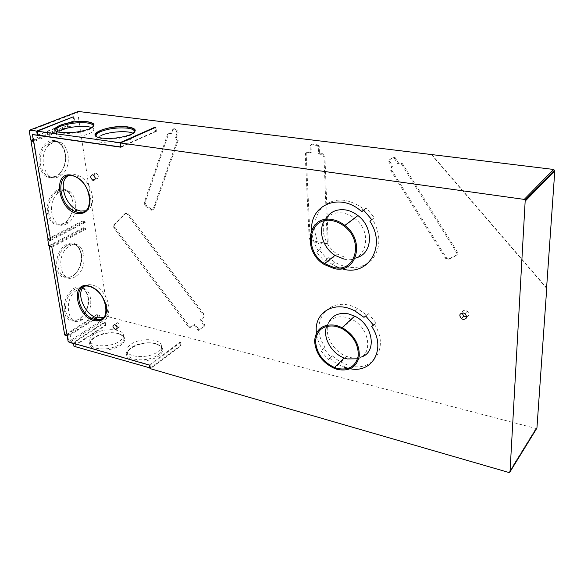 <?xml version="1.0" encoding="UTF-8"?>
<svg xmlns="http://www.w3.org/2000/svg" width="584" height="584" viewBox="0 0 584 584"><rect width="100%" height="100%" fill="white"/><g stroke="black" fill="none" stroke-linecap="round" stroke-linejoin="round"><path stroke-width="0.44" stroke-dasharray="2.92 2.19" d="M311.71 229.753C311.907 237.053 314.104 244.032 318.302 250.689L316.659 252.164L324.361 261.26L328.741 257.661L334.763 262.187C349.13 270.107 361.54 269.282 372.001 259.697C380.958 248.266 381.133 234.753 372.541 219.153L369.876 221.227M326.011 259.8L332.055 264.355L336.231 266.618M339.158 267.837L341.706 268.662M81.359 253.887C85.352 273.969 60.057 288.795 56.787 267.479C55.911 257.018 59.159 249.244 66.532 244.148C74.146 241.28 79.088 244.528 81.359 253.887M29.222 130.962L77.679 112.281L78.234 111.464M322.536 349.597L325.142 347.173L322.536 349.597C319.119 344.231 317.09 338.691 316.455 332.968M320.966 350.816L328.296 359.54L329.872 358.335L332.457 355.875L330.88 357.079L323.58 348.392M332.457 355.875C336.807 359.861 341.596 362.795 346.838 364.671C371.417 374.731 390.718 348.312 374.227 324.04L375.965 322.711L368.256 313.601L366.533 314.944L357.751 308.753C330.026 293.058 307.388 322.134 325.142 347.173M328.77 322.478C323.375 333.654 332.902 351.546 346.728 356.444L349.721 357.386C353.977 358.415 357.904 358.277 361.511 356.955M120.932 146.774L155.607 131.232L155.183 127.56M155.607 131.232L156.388 131.334L155.913 127.232M328.741 257.661L327.091 259.113L319.426 250.054L321.061 248.587C312.148 232.724 312.549 218.898 322.28 207.123C334.136 197.268 347.779 197.764 363.226 208.619L364.438 209.656L366.248 208.028L374.366 217.547L372.541 219.153M325.923 218.642C319.528 229.257 325.244 246.667 337.377 254.157L346.845 258.018L356.109 257.77M365.708 315.995L368.256 313.601M373.453 325.149L375.965 322.711M77.679 112.281L108.303 316.046L109.047 316.951L69.496 342.589M431.81 154.636L546.595 287.868M109.047 316.951L536.594 428.627M401.748 164.513L456.469 252.427C457.228 253.916 456.98 255.062 455.732 255.858L448.833 259.238L446.154 258.946L445.212 257.967L390.966 170.959C390.192 169.455 390.397 168.258 391.565 167.352L392.032 167.075L388.791 161.885L389.09 160.06L392.667 157.884L394.156 158.074L397.711 163.659L401.142 163.79L401.748 164.513L402.61 163.9L401.996 163.177L398.573 163.046L395.025 157.476L393.536 157.278L389.959 159.454L389.659 161.279L392.893 166.462L392.426 166.739C391.258 167.644 391.061 168.842 391.827 170.345L445.986 257.216L446.921 258.194L449.6 258.486L456.498 255.106C457.746 254.303 457.987 253.164 457.228 251.675L402.61 163.9M326.339 218.175L327.252 242.017C327.179 243.418 326.456 244.068 325.091 243.966L311.491 241.469L309.17 238.725L305.22 154.68C305.279 153.161 306.009 152.409 307.403 152.439L310.381 152.826L310.067 145.847L311.177 144.701L317.032 145.431L318.258 146.869L318.543 153.884L322.726 154.753L324.003 157.14L326.332 217.956M177.047 133.05L175.536 137.379L177.083 140.941L152.979 209.554L151.147 210.298L150.643 210.006L145.219 205.933L144.102 202.903L167.623 134.13L169.9 133.342L170.535 133.78L172.024 129.451L173.185 129.057L176.463 131.393L177.047 133.05L178.105 132.561L177.529 130.904L174.251 128.568L173.09 128.962L171.601 133.291L170.966 132.853L168.688 133.641L145.146 202.349L146.255 205.378L151.672 209.444L152.176 209.736L154.008 208.992L178.142 140.445L176.594 136.882L178.105 132.561M188.136 326.493L113.843 227.826L113.603 224.971L124.815 213.722L126.195 213.51L127.29 214.386L203.013 314.915L203.123 317.681L199.889 320.185L203.721 325.273L203.772 326.653L198.377 330.449L193.83 324.879L190.669 327.325L189.603 327.514L188.136 326.493L189.077 325.799L190.545 326.828L191.61 326.631L194.771 324.186L199.312 329.748L204.707 325.952L204.656 324.58L200.83 319.492L204.064 316.995L203.955 314.228L128.334 213.832L127.232 212.956L125.852 213.167L114.639 224.409L114.88 227.264L189.077 325.799M328.296 359.54L330.88 357.079M72.942 200.925C73.803 211.481 70.562 219.19 63.211 224.066C55.392 226.906 50.144 223.322 47.472 213.313C46.53 202.356 49.888 194.494 57.531 189.712C65.423 187.281 70.562 191.019 72.942 200.925M150.256 367.993L180.376 345.487L181.091 345.684L150.351 368.687M73.54 343.757L75.869 344.421L105.091 325.281L105.74 325.456L73.971 346.283M118.625 333.785C102.404 328.726 77.986 344.655 95.572 349.378C104.536 351.188 112.938 349.816 120.793 345.246C126.735 340.253 126.013 336.435 118.625 333.785M161.388 346.21C161.98 338.581 140.175 337.304 130.904 344.326C128.297 346.181 126.991 348.122 126.983 350.159C126.319 357.758 148.752 358.985 157.76 351.758C160.155 349.962 161.367 348.115 161.388 346.21L161.783 349.349L162.418 349.086C162.987 347.662 160.797 345.94 155.848 343.918C138.758 338.581 114.778 355.225 133.283 360.204C142.671 362.116 151.241 360.693 158.987 355.919C164.732 350.692 163.688 346.692 155.87 343.903L155.22 343.523C146.584 341.779 138.62 343.085 131.342 347.451C128.743 349.312 127.436 351.261 127.429 353.305C127.597 355.86 129.706 357.751 133.751 358.992C142.678 360.846 150.811 359.488 158.162 354.926C160.556 353.123 161.761 351.261 161.783 349.349C161.622 346.684 159.432 344.743 155.22 343.523M329.872 358.335C334.187 362.292 338.932 365.219 344.115 367.117L346.655 364.606M348.29 368.351L350.305 368.745M373.286 324.945L374.227 324.04M363.701 210.211L364.438 209.656M363.555 210.05L366.248 208.028M39.135 164.863C38.142 153.446 41.588 145.504 49.479 141.029C57.633 139.007 62.948 143.204 65.43 153.621C66.342 164.593 63.006 172.382 55.422 176.974C47.355 179.434 41.924 175.397 39.135 164.863M344.129 259.143C365.511 264.545 374.432 232.906 354.634 218.409C350.918 215.518 346.954 213.715 342.735 212.999C334.596 211.97 328.456 214.591 324.317 220.847M58.714 176.675C45.041 184.033 36.522 154.848 49.757 144.533L53.108 142.452C67.445 135.868 74.548 165.739 61.276 175.105L58.714 176.675M324.361 261.26L327.091 259.113M316.659 252.164L319.426 250.054M466.674 316.864C469.39 315.652 469.587 313.761 467.258 311.184L465.55 310.403C463.448 310.162 462.265 311.002 462.01 312.907M318.302 250.689L321.061 248.587M326.697 326.259C330.055 318.638 336.457 315.63 345.896 317.243L351.75 319.36C369.854 327.602 373.585 354.941 357.591 358.824M64.715 335.012L96.791 314.608L96.907 315.36L67.423 334.143L68.832 341.976M371.716 219.613L374.366 217.547M64.35 311.425C63.525 301.373 66.685 293.672 73.84 288.328C81.22 285.131 86.009 287.992 88.199 296.92C92.031 316.127 67.467 331.858 64.35 311.425M61.575 129.874C58.327 131.188 56.633 132.51 56.502 133.838C55.436 138.408 78.723 138.298 89.14 133.626C92.148 132.349 93.717 131.086 93.842 129.845L93.301 126.064C93.177 127.297 91.608 128.553 88.585 129.816C80.044 132.853 71.124 133.955 61.831 133.108L61.495 132.495M363.985 317.338L366.533 314.944M48.83 245.74L83.235 227.723L83.366 228.541L50.071 246.01M47.976 238.776L82.213 221.132L82.337 221.957L49.239 239.046M50.677 240.418L85.176 222.526L85.052 221.701L50.852 239.396L33.96 141.496L70.401 126.954L70.255 126.049L67.321 125.655L67.459 126.56L32.653 140.394M67.321 125.655L30.813 140.123M96.791 314.608L99.528 315.331L99.645 316.083L96.907 315.36M66.452 223.906C52.677 232.074 44.953 202.575 58.663 192.713L61.094 191.202C75.519 183.763 81.833 214.029 68.073 222.92L66.452 223.906M70.401 126.954L67.459 126.56M67.89 175.886L74.927 174.514L79.11 175.923C92.856 182.12 97.63 207.824 85.892 210.795M83.899 286.642C86.067 284.78 88.819 284.233 92.162 284.992L93.382 285.342C106.887 289.211 114.683 313.98 103.748 317.608M95.243 178.054L96.696 178.865C99.178 177.93 99.134 176.127 96.564 173.441L95.871 173.2C94.557 173.141 93.944 173.937 94.017 175.572M33.412 140.503L33.792 140.561L32.74 134.451M33.792 140.561L70.255 126.049M51.706 246.375L86.067 228.293L83.235 227.723M431.394 154.585L546.566 288.277M175.536 137.379L176.594 136.882M170.535 133.78L171.601 133.291M199.889 320.185L200.83 319.492M193.83 324.879L194.771 324.186M392.032 167.075L392.893 166.462M397.711 163.659L398.573 163.046M317.032 145.431L317.981 144.876L312.126 144.146L311.024 145.285L311.33 152.256L308.359 151.876C306.965 151.847 306.235 152.599 306.169 154.118L310.082 238.06L312.404 240.805L325.981 243.287C327.347 243.389 328.069 242.74 328.15 241.345L327.237 217.277M317.981 144.876L319.207 146.307L319.484 153.315L323.66 154.183L324.938 156.57L327.215 216.679M310.381 152.826L311.33 152.256M318.543 153.884L319.484 153.315M181.091 345.684L180.704 342.355L179.989 342.166L180.376 345.487M105.091 325.281L104.602 322.091L75.314 341.151L71.058 339.939L70.197 334.924L99.645 316.083M105.74 325.456L105.251 322.266L104.602 322.091M83.366 228.541L86.198 229.118L86.067 228.293M73.978 116.924L74.57 120.815L38.048 135.203M56.436 127.589L73.876 120.727L73.336 117.18M73.876 120.727L74.57 120.815M85.176 222.526L82.337 221.957M82.213 221.132L85.052 221.701M120.99 147.219L156.388 131.334M37.989 134.846L55.246 128.057M33.96 141.496L33.58 141.438M118.406 327.551C120.903 326.69 120.684 325.062 117.749 322.675L117.698 322.66C115.201 323.551 115.435 325.178 118.377 327.544L117.202 328.332M50.852 239.396L50.487 239.316M86.198 229.118L52.173 247.054L67.496 335.793L99.528 315.331M71.058 339.939L68.189 341.786M67.423 334.143L70.197 334.924M51.808 246.966L52.173 247.054M105.251 322.266L73.416 343.005L149.453 364.839L179.989 342.166M180.704 342.355L149.898 365.263M94.031 334.121C91.206 336.019 89.797 337.99 89.812 340.041C89.33 347.064 110.5 347.925 119.537 341.18C122.165 339.341 123.472 337.45 123.465 335.523C123.896 328.485 103.317 327.558 94.031 334.121M101.455 135.305C98.462 136.598 96.893 137.904 96.754 139.226C95.513 144.197 120.26 144.285 130.648 139.284C133.393 138.036 134.838 136.795 134.977 135.561L134.495 131.677C134.357 132.904 132.911 134.137 130.152 135.371C121.713 138.547 112.602 139.685 102.82 138.788C98.411 138.123 96.207 136.977 96.199 135.342L96.754 139.226M75.869 344.421L75.314 341.151M82.132 319.674C68.08 329.573 62.218 298.979 76.803 290.233L77.263 289.941C91.717 280.802 96.44 311.484 82.132 319.674M75.102 276.75C61.196 285.861 54.443 255.828 68.664 246.55L70.022 245.703C84.498 237.316 89.914 267.91 75.767 276.349L75.102 276.75M58.093 267.282C57.166 258.274 59.794 251.164 65.977 245.966L67.335 245.119C74.599 242.316 79.293 245.397 81.424 254.361C82.256 263.479 79.512 270.582 73.183 275.663L72.453 276.115C65.262 279.269 60.473 276.32 58.093 267.282L56.787 267.479M48.808 213.131C47.815 204.385 50.188 197.414 55.925 192.216L58.356 190.713C65.882 188.311 70.766 191.866 73 201.356C73.905 210.203 71.409 217.175 65.525 222.256L63.744 223.358C56.29 226.125 51.304 222.716 48.808 213.131L47.472 213.313M535.791 428.714L508.832 472.485M65.474 153.993C66.43 162.637 64.152 169.491 58.641 174.55L55.962 176.207C48.268 178.616 43.114 174.769 40.508 164.681C39.464 156.154 41.617 149.3 46.968 144.117L50.326 142.043C58.101 140.043 63.152 144.022 65.474 153.993L65.43 153.621M118.603 333.8C107.719 329.858 88.001 338.778 89.848 343.042L90.316 343.129C90.498 345.399 92.403 347.093 96.039 348.203C104.558 349.955 112.544 348.648 119.99 344.283C122.611 342.436 123.918 340.538 123.91 338.603L124.538 338.37C125.523 337.669 123.545 336.143 118.603 333.8L117.953 333.398C109.704 331.741 101.886 333.004 94.52 337.18C91.695 339.085 90.294 341.071 90.316 343.129L89.812 340.041M123.465 335.523L123.91 338.603C123.735 336.223 121.749 334.486 117.953 333.398M108.303 316.046L68.715 341.64M88.264 297.438C89.038 306.695 86.125 313.871 79.526 318.974L79.388 319.061C72.467 322.375 67.875 319.762 65.62 311.228C64.773 301.979 67.62 294.759 74.161 289.576L74.628 289.284C81.665 286.167 86.213 288.883 88.264 297.438L88.199 296.92M56.502 133.838L55.889 130.057C55.918 131.502 57.896 132.524 61.831 133.108M71.708 175.66L76.438 177.156C87.505 182.237 94.075 201.677 87.425 209.138M89.038 286.335L90.892 286.832L93.382 285.342M95.323 289.109C101.244 293.518 104.916 299.307 106.339 306.483M175.93 137.656L176.988 137.16M177.083 140.941L178.142 140.445M152.979 209.554L154.008 208.992M150.643 210.006L151.672 209.444M145.219 205.933L146.255 205.378M144.102 202.903L145.146 202.349M167.623 134.13L168.688 133.641M170.126 133.481L171.185 132.991M172.024 129.451L173.09 128.962M173.287 129.122L174.353 128.633M176.463 131.393L177.529 130.904M113.603 224.971L114.639 224.409M113.843 227.826L114.88 227.264M124.815 213.722L125.852 213.167M127.29 214.386L128.334 213.832M203.013 314.915L203.955 314.228M203.123 317.681L204.064 316.995M203.721 325.273L204.656 324.58M203.772 326.653L204.707 325.952M198.918 330.347L199.859 329.653M197.633 329.931L198.567 329.23M190.669 327.325L191.61 326.631M455.732 255.858L456.498 255.106M456.469 252.427L457.228 251.675M448.833 259.238L449.6 258.486M445.212 257.967L445.986 257.216M390.966 170.959L391.827 170.345M391.565 167.352L392.426 166.739M388.791 161.885L389.659 161.279M389.09 160.06L389.959 159.454M392.667 157.884L393.536 157.278M394.463 158.439L395.324 157.833M398.164 163.389L399.018 162.775M309.17 238.725L310.082 238.06M311.491 241.469L312.404 240.805M305.22 154.68L306.169 154.118M307.403 152.439L308.359 151.876M310.067 145.847L311.024 145.285M311.177 144.701L312.126 144.146M318.258 146.869L319.207 146.307M321.558 154.271L322.492 153.702M324.003 157.14L324.938 156.57M327.252 242.017L328.15 241.345M325.091 243.966L325.981 243.287M332.055 264.355L334.763 262.187M75.832 276.298L73.183 275.663C79.249 270.531 81.899 263.362 81.132 254.149C78.541 244.338 73.489 241.608 65.977 245.966L68.664 246.55M68.226 222.803L65.525 222.256C71.153 217.138 73.547 210.109 72.701 201.166C69.686 190.15 64.094 187.165 55.925 192.216L58.663 192.713M61.393 175.017L58.641 174.55C63.89 169.462 66.072 162.556 65.174 153.833C61.751 141.693 55.684 138.452 46.968 144.117L49.757 144.533M354.634 218.409L344.246 226.227M351.75 319.36L341.866 328.478M360.627 210.722L363.328 208.707M81.994 319.762L79.388 319.061C85.811 313.937 88.673 306.651 87.972 297.198C85.709 288.321 81.103 285.78 74.161 289.576L76.803 290.233M355.101 311.075L357.678 308.717M509.036 472.529L535.988 428.744M76.438 177.156L79.11 175.923M96.564 173.441L93.243 174.988M151.147 210.298L152.176 209.736M169.9 133.342L170.966 132.853M173.185 129.057L174.251 128.568M126.195 213.51L127.232 212.956M198.377 330.449L199.312 329.748M189.603 327.514L190.545 326.828M446.154 258.946L446.921 258.194M394.156 158.074L395.025 157.476M401.142 163.79L401.996 163.177M310.841 241.25L311.747 240.579M317.623 145.679L318.572 145.117M322.726 154.753L323.66 154.183M467.266 311.184L465.01 313.739M117.749 322.675L114.741 324.668M155.848 343.918C143.503 339.143 123.647 350.889 126.969 353.159L127.429 353.305L126.983 350.159M337.377 254.157L324.281 264.516M346.728 356.444L334.442 368.46M95.221 179.018L96.032 178.631"/><path stroke-width="0.88" d="M336.231 266.618L339.158 267.837M341.706 268.662C367.394 277.473 387.163 246.784 369.876 221.227L371.716 219.613L363.555 210.05L361.744 211.678L363.701 210.211M33.412 140.503L30.813 140.123L29.222 130.962L29.755 130.115L36.653 131.079L73.277 116.837L37.361 131.174L119.961 142.708L155.132 127.137L155.913 127.232L120.428 142.97L120.99 147.219L32.39 134.583L50.677 240.418L47.793 239.79L48.83 245.74L51.706 246.375L68.189 341.786L149.898 365.263L150.351 368.687L509.036 472.529L510.014 471.865L525.228 200.005L524.235 199.399L120.428 142.97M546.595 287.868L554.8 170.783L553.647 169.462L78.234 111.464L29.755 130.115M102.01 138.094C112.318 139.007 121.917 137.809 130.809 134.495C137.495 130.969 136.583 128.451 128.086 126.94C109.515 124.122 81.848 135.51 102.01 138.094M60.999 132.429C70.781 133.283 80.183 132.13 89.184 128.962C96.097 125.589 95.564 123.188 87.593 121.757C70.087 119.092 41.931 129.991 60.999 132.429L61.495 132.495M361.511 356.955C377.337 352.108 373.008 324.522 354.641 316.127L348.466 313.893C339.056 312.265 332.493 315.119 328.77 322.478M337.479 369.438C349.473 371.599 356.729 367.183 359.255 356.189C359.62 344.224 353.919 334.69 342.158 327.595L335.909 325.295C323.025 323.609 315.922 328.799 314.586 340.866C315.564 353.488 322.28 362.722 334.734 368.57L337.479 369.438M337.442 368.482C348.918 370.541 355.853 366.307 358.24 355.787C358.569 344.341 353.116 335.245 341.866 328.478L335.946 326.295C323.719 324.675 316.922 329.573 315.557 340.998C316.375 352.97 322.682 361.81 334.479 367.518L337.442 368.482M155.183 127.56L155.132 127.137M356.109 257.77C372.738 254.383 374.308 227.665 357.926 215.569C354.035 212.532 349.874 210.642 345.451 209.904C336.698 208.838 330.186 211.751 325.923 218.642M350.305 368.745C372.665 373.483 386.469 348.298 371.709 326.471L373.453 325.149L365.708 315.995L363.985 317.338L355.101 311.075C334.654 299.65 313.52 312.593 316.455 332.968M546.748 288.043L536.93 428.087L510.014 471.865M536.594 428.627L536.93 428.087M73.467 343.304L73.971 346.283L150.256 367.993M73.54 343.757L68.832 341.976M344.115 367.117L348.29 368.351M371.709 326.471L373.286 324.945M333.858 267.45C355.481 273.057 364.336 241.039 344.246 226.227C340.479 223.27 336.464 221.424 332.194 220.679C308.702 215.832 303.264 251.003 324.602 263.596L333.858 267.45M462.01 312.907L463.733 316.097L466.674 316.864M333.895 268.516C356.481 274.4 365.825 240.966 344.837 225.417C340.873 222.3 336.647 220.343 332.157 219.562C307.549 214.525 301.921 251.346 324.244 264.494L333.895 268.516M357.591 358.824L347.159 358.934L344.502 358.109C331.522 353.605 322.244 337.092 326.697 326.259M361.744 211.678L360.627 210.722C339.538 192.362 310.097 205.05 311.71 229.753M67.138 335.698L64.715 335.012L49.304 246.411L51.808 246.966M50.071 246.01L49.304 246.411M49.239 239.046L47.793 239.79M50.487 239.316L47.976 238.776L30.974 141.058L32.653 140.394M71.438 175.112C80.964 177.952 87.125 185.362 89.929 197.334C90.651 208.809 86.505 214.24 77.504 213.62C58.436 210.919 51.72 171.163 71.438 175.112L72.255 175.733M463.294 312.944C459.367 313.44 458.798 315.375 461.586 318.74L463.105 319.39C466.886 319.039 467.558 317.185 465.119 313.82L463.294 312.944M92.549 174.755C90.053 175.74 90.133 177.565 92.776 180.23L93.389 180.427C95.842 179.551 95.82 177.755 93.323 175.039L92.549 174.755M114.683 324.653C112.186 325.558 112.435 327.193 115.413 329.558C117.902 328.704 117.683 327.077 114.749 324.675M88.921 286.007C98.046 289.343 103.894 296.424 106.47 307.25C107.062 317.477 103.025 321.937 94.374 320.631C76.044 316.616 70 280.809 88.921 286.007L89.673 286.474M85.892 210.795L80.629 211.079L77.438 210.05C64.817 205.05 58.123 181.697 67.89 175.886M103.748 317.608L96.98 317.791C84.797 314.893 75.548 293.124 83.899 286.642M36.653 131.079L37.34 135.101L32.39 134.583M327.237 217.277L327.215 216.679M324.317 220.847C317.784 230.921 323.164 248.017 334.961 255.369L344.129 259.143M119.961 142.708L120.53 146.956L38.048 135.203L37.361 131.174M37.34 135.101L37.989 134.846M55.246 128.057L56.436 127.589M120.53 146.956L120.932 146.774M33.58 141.438L30.974 141.058M94.017 175.572L95.243 178.054M92.148 127.838C87.184 125.202 70.036 126.341 61.575 129.874M149.905 368.256L149.497 365.153M133.393 133.451C128.392 130.415 110.004 131.488 101.455 135.305M553.647 169.462L524.235 199.399M60.977 126.129C57.721 127.436 56.027 128.743 55.889 130.057C56.509 129.867 53.772 127.998 60.335 125.188C69.058 122.144 78.081 121.041 87.41 121.873C96.272 123.443 92.265 125.954 93.301 126.064C93.265 124.553 91.192 123.516 87.082 122.954C78.11 122.173 69.408 123.231 60.977 126.129M127.575 128.173C118.136 127.341 109.252 128.436 100.915 131.466C97.915 132.743 96.345 134.035 96.199 135.342C94.907 134.787 96.404 133.123 100.667 130.341C109.15 127.297 118.231 126.202 127.903 127.064C137.853 128.83 133.349 131.575 134.495 131.677C134.473 129.977 132.167 128.808 127.575 128.173L128.086 126.94M554.8 170.783L525.476 200.83M87.425 209.138C85.06 211.992 81.928 213.08 78.022 212.386L74.825 211.357C58.422 204.926 55.254 172.922 71.708 175.66M106.339 306.483C107.055 316.411 103.229 320.726 94.856 319.433L94.55 319.346C77.592 315.265 71.759 282.415 89.038 286.335M96.98 317.791L94.849 319.441C111.836 325.624 108.157 292.372 90.892 286.832L95.323 289.109M344.837 225.417L357.926 215.569M342.18 327.609L354.641 316.127M554.617 170.083L525.279 200.078M76.438 177.156C92.929 185.04 94.024 217.299 77.891 212.474L74.825 211.357L77.438 210.05M115.377 329.551L117.202 328.332M92.717 180.201L95.221 179.018M334.99 255.391L324.602 263.596M344.224 357.999L334.479 367.518M463.733 316.097L461.477 318.66"/></g></svg>
